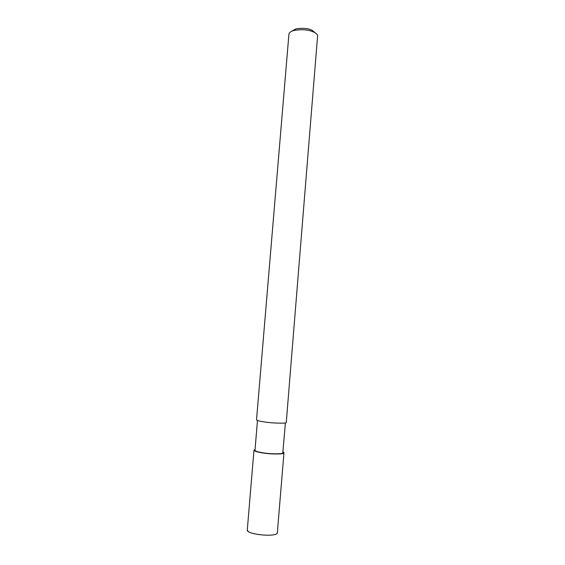 <?xml version="1.0" encoding="UTF-8"?>
<svg xmlns="http://www.w3.org/2000/svg" width="565" height="565" viewBox="0 0 565 565"><rect width="100%" height="100%" fill="white"/><g stroke="black" fill="none" stroke-linecap="round" stroke-linejoin="round"><path stroke-width="0.85" d="M283.976 452.819L277.295 533.148C275.106 537.421 246.319 534.37 247.279 529.977L247.286 529.836M283.044 451.894L283.983 452.735L283.778 453.095C283.227 453.872 279.223 454.14 271.772 453.9C264.279 453.54 254.031 451.71 253.975 450.213L255.048 449.465M285.396 422.902L282.79 452.982C282.267 453.709 278.531 453.963 271.574 453.73C264.589 453.391 255.027 451.689 254.977 450.291L257.478 420.501M294.04 30.432C302.056 29.126 308.603 29.677 313.674 32.078C316.075 33.3 317.396 34.458 317.622 35.567L286.25 422.641C285.713 423.199 281.737 423.305 274.315 422.966C266.849 422.535 256.616 420.967 256.524 419.866L288.927 34.112C289.259 32.488 290.961 31.259 294.04 30.432L295.799 28.914L291.815 31.202M315.348 33.003L312.12 30.284C307.904 28.278 302.466 27.819 295.799 28.914M253.975 450.213L247.279 529.977L248.183 531.361M276.772 533.628L277.373 533.021M313.674 32.078L312.12 30.284"/></g></svg>
